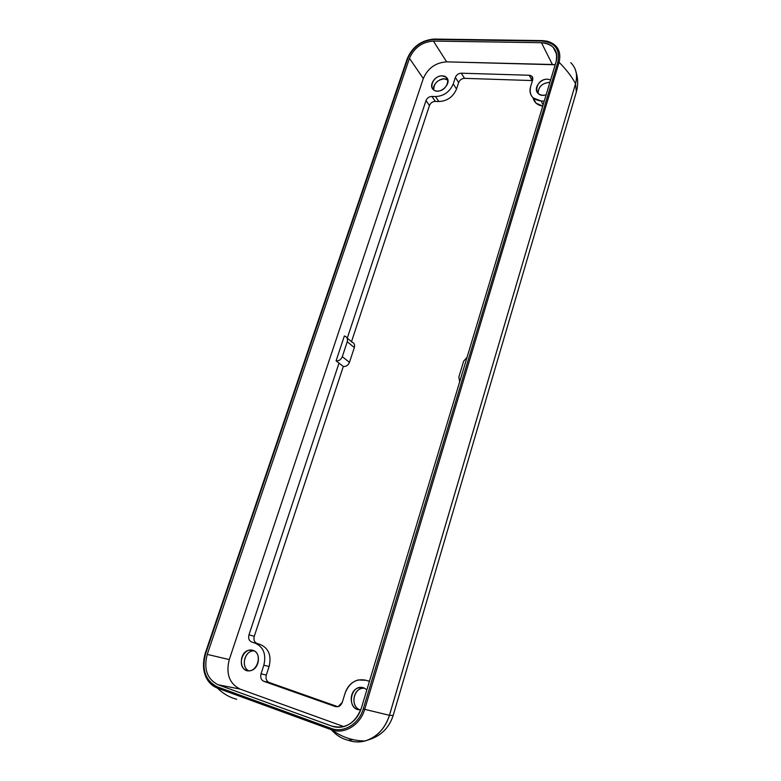 <?xml version="1.0" encoding="UTF-8"?>
<svg xmlns="http://www.w3.org/2000/svg" width="781" height="781" viewBox="0 0 781 781"><rect width="100%" height="100%" fill="white"/><g stroke="black" fill="none" stroke-linecap="round" stroke-linejoin="round"><path stroke-width="1.17" d="M549.883 82.366C542.297 82.981 538.373 86.652 538.119 93.388C540.179 95.204 542.854 95.672 546.134 94.813C532.457 98.914 534.565 78.617 547.676 79.213C539.886 78.617 532.906 88.966 538.129 93.398C538.246 86.955 541.975 83.274 549.287 82.327L549.883 82.366M542.736 106.089C537.445 105.25 534.233 102.506 533.101 97.869L536.01 103.112L542.736 106.089M532.466 80.58L464.539 78.344C461.727 78.52 459.755 79.916 458.632 82.542L456.524 89.024C453.117 96.932 447.23 101.11 438.863 101.54L435.31 101.384C432.547 101.53 430.595 102.916 429.462 105.533L351.509 341.688L429.462 105.533L425.996 100.603L347.272 338.173L425.996 100.603L429.462 105.533C430.595 102.916 432.547 101.53 435.31 101.384L431.883 96.414C429.111 96.571 427.148 97.957 425.996 100.603C427.148 97.957 429.111 96.571 431.883 96.414L435.31 101.384L438.863 101.54L435.466 96.571L431.883 96.414L435.466 96.571L438.863 101.54C447.23 101.11 453.117 96.932 456.524 89.024L458.632 82.542C459.755 79.916 461.727 78.52 464.539 78.344L461.298 73.199C458.476 73.375 456.495 74.791 455.362 77.426L458.632 82.542L455.362 77.426L453.234 83.938L456.524 89.024L453.234 83.938C449.797 91.894 443.872 96.102 435.466 96.571C443.872 96.102 449.797 91.894 453.234 83.938L455.362 77.426C456.495 74.791 458.476 73.375 461.298 73.199L464.539 78.344L532.466 80.58M351.44 341.912C354.066 342.664 355.033 344.548 354.33 347.565L349.468 362.355C348.199 365.303 346.149 366.689 343.318 366.494L254.264 636.3C253.415 639.795 254.323 642.177 256.998 643.446L260.698 644.686C268.801 648.503 271.603 655.776 269.094 666.486L266.321 675.048C265.462 678.64 266.409 681.12 269.152 682.477L337.88 706.717L269.152 682.477C266.409 681.12 265.462 678.64 266.321 675.048L261.02 673.857C260.161 677.469 261.098 679.968 263.861 681.335L269.152 682.477L263.861 681.335L335.332 706.561L338.114 706.659L342.312 702.275L345.075 693.225C347.486 686.177 351.86 681.754 358.196 679.958L366.104 680.29L369.413 681.393L366.104 680.29C356.361 678.23 349.351 682.545 345.075 693.225L342.312 702.275C340.867 705.858 338.544 707.293 335.332 706.561L263.861 681.335C261.098 679.968 260.161 677.469 261.02 673.857L266.321 675.048L269.094 666.486L263.832 665.227L261.02 673.857L263.832 665.227L269.094 666.486C271.603 655.776 268.801 648.503 260.698 644.686L256.998 643.446C254.323 642.177 253.415 639.795 254.264 636.3L343.318 366.494C346.149 366.689 348.199 365.303 349.468 362.355L342.303 356.673L347.242 341.727L354.33 347.565C355.013 344.792 354.213 342.947 351.909 342.019L347.076 338.007M550.644 79.857L547.676 79.213L550.644 79.857M254.089 650.817C244.853 650.056 240.314 667.238 248.875 670.84C240.987 667.53 244.062 651.813 252.712 650.915L254.089 650.817M253.083 650.388L249.598 650.114C238.234 651.452 238.81 673.32 250.242 670.703C259.351 669.473 261.635 652.682 253.083 650.388C263.48 653.746 256.812 674.169 246.484 670.44C236.165 666.896 242.852 646.795 253.083 650.388M364.444 688.129C353.764 686.85 349.556 706.317 359.856 709.763C350.903 706.795 352.504 690.17 361.828 688.373L364.444 688.129M363.809 687.885L359.065 687.71C347.594 689.984 349.185 711.296 360.832 709.724C346.003 711.218 349.976 682.926 363.809 687.885L366.894 689.74L363.809 687.885M447.835 80.013C442.72 75.698 431.708 83.538 433.787 89.981C433.68 83.635 437.165 79.926 444.233 78.842L447.835 80.013M442.28 75.864C434.822 75.269 428.115 86.056 433.611 89.844C440.103 95.507 453.087 82.366 446.097 77.192L442.28 75.864C452.238 76.069 447.181 91.553 437.262 91.094C427.363 90.762 432.449 75.464 442.28 75.864M459.677 381.802L458.837 377.086L459.677 381.802M467.067 357.249L463.641 361.193L458.837 377.086L463.641 361.193L467.067 357.249M344.343 336.015L344.821 336.133C347.135 337.06 347.945 338.925 347.242 341.727C347.965 338.671 346.998 336.767 344.343 336.015L336.084 360.871C338.944 361.056 341.014 359.66 342.303 356.673C341.014 359.66 338.944 361.056 336.084 360.871L343.318 366.494L336.084 360.871L344.343 336.015M354.33 347.565L347.242 341.727L342.303 356.673L349.468 362.355L354.33 347.565M339.003 363.136L248.973 634.826L254.264 636.3L248.973 634.826C248.114 638.341 249.022 640.742 251.707 642.021L255.426 643.271C263.568 647.117 266.37 654.439 263.832 665.227C266.37 654.439 263.568 647.117 255.426 643.271L251.707 642.021C249.022 640.742 248.114 638.341 248.973 634.826L339.003 363.136M544.24 101.12L541.096 100.993L543.137 104.761L541.096 100.993L533.15 97.918C530.182 94.95 529.333 91.211 530.602 86.691L532.671 79.926L531.9 76.304L529.215 75.249L532.076 80.55L529.215 75.249L461.298 73.199L529.215 75.249C532.056 75.611 533.208 77.173 532.671 79.926L530.602 86.691C528.922 94.999 532.427 99.773 541.096 100.993L544.24 101.12M433.924 39.509L541.965 41.071C554.93 42.447 560.241 49.369 557.907 61.845L559.098 62.304C561.519 51.38 557.556 44.341 547.198 41.188L542.453 40.632L547.198 41.188C557.556 44.341 561.519 51.38 559.098 62.304L557.907 61.845L363.272 708.884L364.688 709.324L559.098 62.304L364.688 709.324L363.272 708.884C359.045 723.958 343.601 733.32 331.261 728.429L217.343 686.86C205.432 680.7 201.518 669.688 205.598 653.814L407.877 58.272C412.944 46.733 421.623 40.485 433.924 39.509C421.623 40.485 412.944 46.733 407.877 58.272L205.598 653.814L205.12 653.609L205.598 653.814C201.518 669.688 205.432 680.7 217.343 686.86L217.401 688.09L217.343 686.86L331.261 728.429L331.281 729.708L331.261 728.429C343.601 733.32 359.045 723.958 363.272 708.884L557.907 61.845C560.241 49.369 554.93 42.447 541.965 41.071L433.924 39.509M407.311 58.663L205.12 653.609L407.311 58.663M542.209 40.632L434.47 39.099M205.159 653.638C200.912 670.176 204.993 681.667 217.411 688.09L331.652 729.845C344.48 734.667 360.324 724.895 364.688 709.324C360.324 724.895 344.48 734.667 331.652 729.845L217.411 688.09C223.22 693.762 229.653 697.482 236.702 699.249C229.653 697.482 223.22 693.762 217.411 688.09C212.11 686.05 208.185 682.155 205.628 676.405M348.267 740.271C342.01 738.855 336.347 735.331 331.29 729.718C336.347 735.331 342.01 738.855 348.267 740.271L348.267 740.271C353.666 742.223 359.201 742.458 364.903 740.984C359.201 742.458 353.666 742.223 348.267 740.271L352.944 739.597L348.297 740.281M433.396 41.071L541.458 42.711C553.368 43.99 558.239 50.355 556.082 61.797L361.33 708.201C355.267 723.343 345.475 729.327 331.954 726.154L218.045 684.742C207.102 679.099 203.509 668.985 207.248 654.39L409.459 58.311C414.115 47.7 422.091 41.959 433.396 41.071C422.091 41.959 414.115 47.7 409.459 58.311L207.248 654.39C203.509 668.985 207.102 679.099 218.045 684.742L331.954 726.154C336.103 727.628 340.36 727.687 344.714 726.32C352.758 723.411 358.294 717.378 361.33 708.201L556.082 61.797C557.673 56.066 556.736 51.273 553.27 47.416C550.322 44.4 546.388 42.838 541.458 42.711L552.382 64.501L446.654 61.855C435.593 62.617 427.803 68.181 423.292 78.559L229.272 659.584C225.719 673.749 229.321 683.58 240.07 689.076L343.806 726.594L240.07 689.076L218.045 684.742L240.07 689.076C229.321 683.58 225.719 673.749 229.272 659.584L207.248 654.39L229.272 659.584L423.292 78.559L409.459 58.311L423.292 78.559C427.803 68.181 435.593 62.617 446.654 61.855L433.396 41.071L446.654 61.855L555.193 64.764L552.382 64.501L541.458 42.711L433.396 41.071M393.146 715.542L576.329 92.051L575.558 83.665L576.329 92.041L393.146 715.552L389.455 715.308L393.146 715.542C389.036 728.087 380.669 736.229 368.036 739.978C378.453 735.565 385.589 727.345 389.455 715.308L575.558 83.665L389.455 715.308C385.589 727.345 378.453 735.565 368.036 739.978C363.194 741.833 358.323 742.37 353.402 741.608C358.323 742.37 363.194 741.833 368.036 739.978L364.903 740.984C376.832 737.293 385.004 728.732 389.426 715.308C385.004 728.732 376.832 737.293 364.903 740.984C353.071 740.896 341.99 737.186 331.652 729.845L217.401 688.09C204.964 681.579 200.873 670.088 205.12 653.609L407.311 58.516C412.524 46.577 421.506 40.095 434.246 39.07M334.532 726.896L332.96 726.32L334.532 726.896M574.64 67.967C576.876 72.692 577.179 77.924 575.558 83.665L389.426 715.308L364.688 709.324L389.426 715.308L575.558 83.665C577.179 77.924 576.876 72.692 574.64 67.967M570.784 62.665C576.212 68.172 577.794 75.161 575.538 83.635C571.731 76.577 566.254 69.47 559.098 62.304C566.254 69.47 571.731 76.577 575.538 83.635C577.794 75.161 576.212 68.172 570.784 62.665L572.268 64.286M369.491 681.12L368.798 680.983M338.915 727.306L331.954 726.154L338.915 727.306M244.56 698.019L246.025 697.335L244.56 698.019M249.598 650.114L252.712 650.915M359.065 687.71L361.828 688.373M446.097 77.192L447.767 79.76M532.798 77.973L531.9 76.304M542.258 40.602L434.421 39.07M547.198 41.188L542.414 40.602M576.202 72.662C578.106 78.959 578.184 85.305 576.437 91.67M533.15 97.918L536.01 103.112M556.668 54.358L553.27 47.416"/></g></svg>
